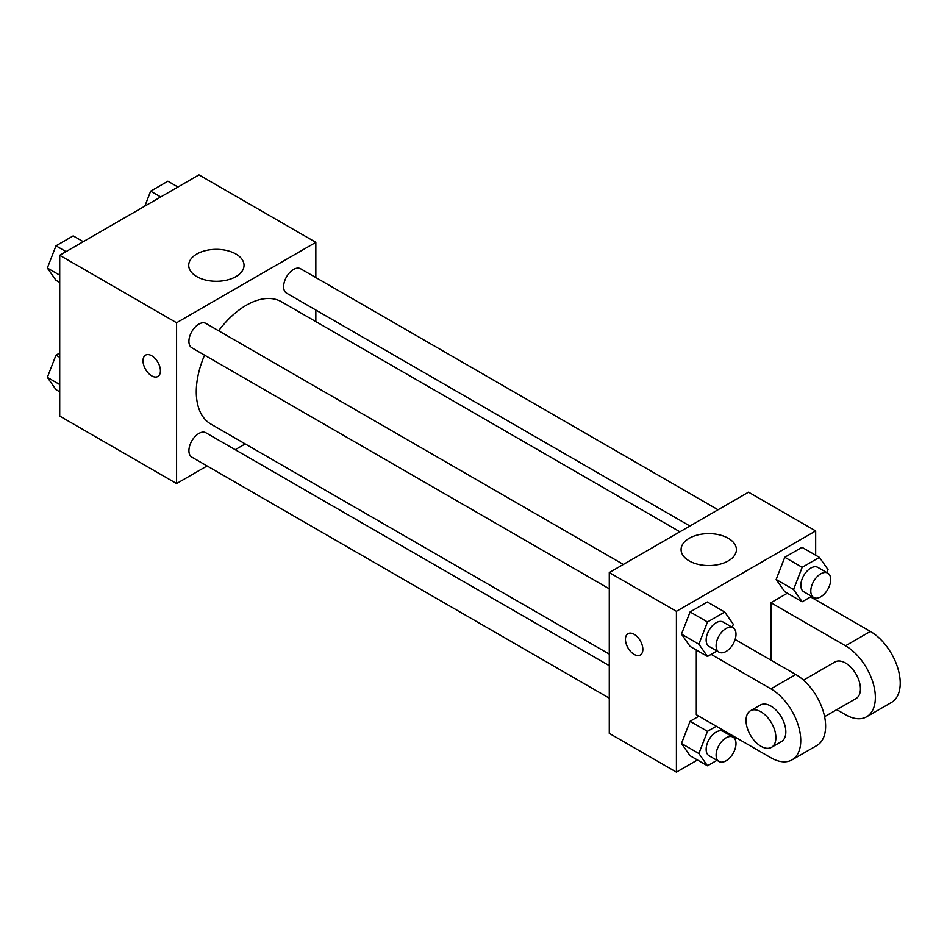 <?xml version="1.0" encoding="UTF-8"?>
<svg xmlns="http://www.w3.org/2000/svg" width="947" height="947" viewBox="0 0 947 947"><rect width="100%" height="100%" fill="white"/><g stroke="black" fill="none" stroke-linecap="round" stroke-linejoin="round"><path stroke-width="1.42" d="M207.073 465.948L176.58 483.55L59.708 416.076L59.708 255.276L198.965 174.875L315.836 242.349L315.836 277.566M245.226 443.918L235.211 449.707M204.576 355.161A70.623 40.768 120 0 0 196.278 391.774A70.623 40.768 120 0 0 210.897 424.102L609.276 654.105M679.887 531.788L281.519 301.797A70.623 40.768 120 0 0 218.639 330.787M315.836 310.048L315.836 321.613M176.58 483.55L176.58 322.749L315.836 242.349M718.039 509.77L300.59 268.759A14.063 8.121 120 0 0 289.746 272.523A14.063 8.121 120 0 0 283.615 286.681A14.063 8.121 120 0 0 286.527 293.12L689.901 526.011M609.276 665.67L205.901 432.779A14.063 8.121 120 0 0 195.058 436.543A14.063 8.121 120 0 0 188.915 450.701A14.063 8.121 120 0 0 191.827 457.141L609.276 698.152M609.276 588.809L191.827 347.798A14.063 8.121 -60 0 1 191.827 331.557A14.063 8.121 -60 0 1 205.901 323.436L623.339 564.436M176.58 322.749L59.708 255.276M196.81 276.619A27.664 15.969 180 0 1 188.713 265.326A27.664 15.969 180 0 1 216.366 249.345A27.664 15.969 180 0 1 244.03 265.326A27.664 15.969 180 0 1 226.96 280.075A27.664 15.969 180 0 1 196.81 276.619M160.422 370.845A12.311 7.103 60 0 1 157.865 376.48A12.311 7.103 60 0 1 145.554 369.377A12.311 7.103 60 0 1 145.554 355.161A12.311 7.103 60 0 1 155.048 358.463A12.311 7.103 60 0 1 160.422 370.845M157.877 376.48A12.311 7.103 60 0 1 145.566 369.366A12.311 7.103 60 0 1 145.566 355.161M697.442 759.991L676.418 772.125L609.276 733.369L609.276 572.568L748.532 492.168L815.675 530.924L815.675 555.202M59.708 282.443L55.968 280.288L47.35 268.037L55.968 245.829L73.191 235.886L83.241 241.686M59.708 275.163L47.35 268.037M66.006 251.63L55.968 245.829M144.855 206.103L150.656 191.164L167.891 181.208L177.929 187.009M160.706 196.964L150.656 191.164M59.708 391.798L55.968 389.631L47.35 377.38L55.968 355.172L59.708 353.018M59.708 384.506L47.35 377.38M59.708 357.339L55.968 355.172M716.962 650.98L707.492 656.449L698.874 644.185L707.492 621.99L724.715 612.034L733.333 624.298L732.173 627.281M733.085 627.802L723.141 622.061A14.063 8.121 120 0 0 712.298 625.825A14.063 8.121 120 0 0 706.154 639.983A14.063 8.121 120 0 0 709.066 646.422L719.022 652.163A14.063 8.121 120 0 0 733.085 644.043A14.063 8.121 120 0 0 733.085 627.802A14.063 8.121 120 0 0 722.241 631.566A14.063 8.121 120 0 0 716.11 645.724A14.063 8.121 120 0 0 719.022 652.163M707.492 656.449L690.079 646.399L681.473 634.135L690.079 611.94L707.314 601.984L724.715 612.034M698.874 644.185L681.473 634.135L690.079 611.94L707.314 601.984M707.492 621.99L690.079 611.94M811.65 596.302L802.18 601.771L793.574 589.519L802.18 567.312L819.415 557.369L828.033 569.62L826.873 572.604M827.785 573.124L817.829 567.383A14.063 8.121 120 0 0 806.998 571.159A14.063 8.121 120 0 0 800.854 585.317A14.063 8.121 120 0 0 803.766 591.757L813.71 597.498A14.063 8.121 120 0 0 827.785 589.377A14.063 8.121 120 0 0 827.785 573.124A14.063 8.121 120 0 0 816.941 576.901A14.063 8.121 120 0 0 810.798 591.058A14.063 8.121 120 0 0 813.71 597.498M802.18 601.771L784.779 591.721L776.161 579.469L784.779 557.262L802.002 547.319L819.415 557.369M793.574 589.519L776.161 579.469L784.779 557.262L802.002 547.319M802.18 567.312L784.779 557.262M732.564 735.63L732.173 736.624M716.962 760.323L707.492 765.792L698.874 753.528L707.492 731.333L716.299 726.242M733.085 737.145L723.141 731.404A14.063 8.121 120 0 0 712.298 735.168A14.063 8.121 120 0 0 706.154 749.326A14.063 8.121 120 0 0 709.066 755.765L719.022 761.506A14.063 8.121 120 0 0 733.085 753.386A14.063 8.121 120 0 0 733.085 737.145A14.063 8.121 120 0 0 722.241 740.921A14.063 8.121 120 0 0 716.11 755.067A14.063 8.121 120 0 0 719.022 761.506M707.492 765.792L690.079 755.742L681.473 743.478L690.079 721.283L698.898 716.192L690.079 721.283L707.492 731.333M698.874 753.528L681.473 743.478L690.079 721.283M634.147 654.389A12.311 7.103 -120 0 0 640.302 655.004A12.311 7.103 60 0 1 634.147 654.401A12.311 7.103 60 0 1 626.097 643.558A12.311 7.103 60 0 1 627.991 633.685A12.311 7.103 -120 0 0 626.109 643.546A12.311 7.103 -120 0 0 634.147 654.389M627.991 633.685A12.311 7.103 60 0 1 640.302 640.799A12.311 7.103 60 0 1 640.302 655.004M676.418 772.125L676.418 611.324L609.276 572.568L748.532 492.168M609.276 733.369L609.276 572.568M728.302 538.298A27.664 15.969 180 0 1 736.411 549.591A27.664 15.969 180 0 1 708.747 565.56A27.664 15.969 180 0 1 681.082 549.591A27.664 15.969 180 0 1 698.164 534.842A27.664 15.969 180 0 1 728.302 538.298M676.418 611.324L815.675 530.924M815.675 598.125L815.675 599.842M736.103 737.666L734.612 738.53M784.779 591.721L776.161 579.469M690.079 646.399L681.473 634.135M690.079 755.742L681.473 743.478M770.917 660.142L770.917 602.718L787.359 593.213M711.126 654.341L770.917 688.86A42.201 24.362 60 0 1 798.487 726.041A42.201 24.362 60 0 1 792.012 759.861A42.201 24.362 60 0 1 770.917 757.766L696.305 714.701L696.305 649.985M735.121 639.474L795.776 674.501L770.917 688.86M792.012 759.861L816.882 745.502A42.201 24.362 -120 0 0 823.345 711.682A42.201 24.362 -120 0 0 795.776 674.501M803.506 680.135L834.97 661.965A21.106 12.181 60 0 1 851.223 667.623A21.106 12.181 60 0 1 860.432 688.86A21.106 12.181 60 0 1 856.064 698.519L824.6 716.678M810.596 596.918L870.388 631.424L845.517 645.783L770.917 602.718M845.517 645.783A42.201 24.362 60 0 1 873.087 682.976A42.201 24.362 60 0 1 866.612 716.784A42.201 24.362 60 0 1 845.517 714.701L836.769 709.658M750.415 710.783L760.358 705.042A21.106 12.181 60 0 1 776.623 710.688A21.106 12.181 60 0 1 785.832 731.924A21.106 12.181 60 0 1 781.464 741.584L771.521 747.325A21.106 12.181 60 0 1 750.415 735.144A21.106 12.181 60 0 1 750.415 710.783A21.106 12.181 60 0 1 766.679 716.441A21.106 12.181 60 0 1 775.889 737.666A21.106 12.181 60 0 1 771.521 747.325M870.388 631.424A42.201 24.362 60 0 1 897.957 668.618A42.201 24.362 60 0 1 891.482 702.437L866.612 716.784"/></g></svg>
